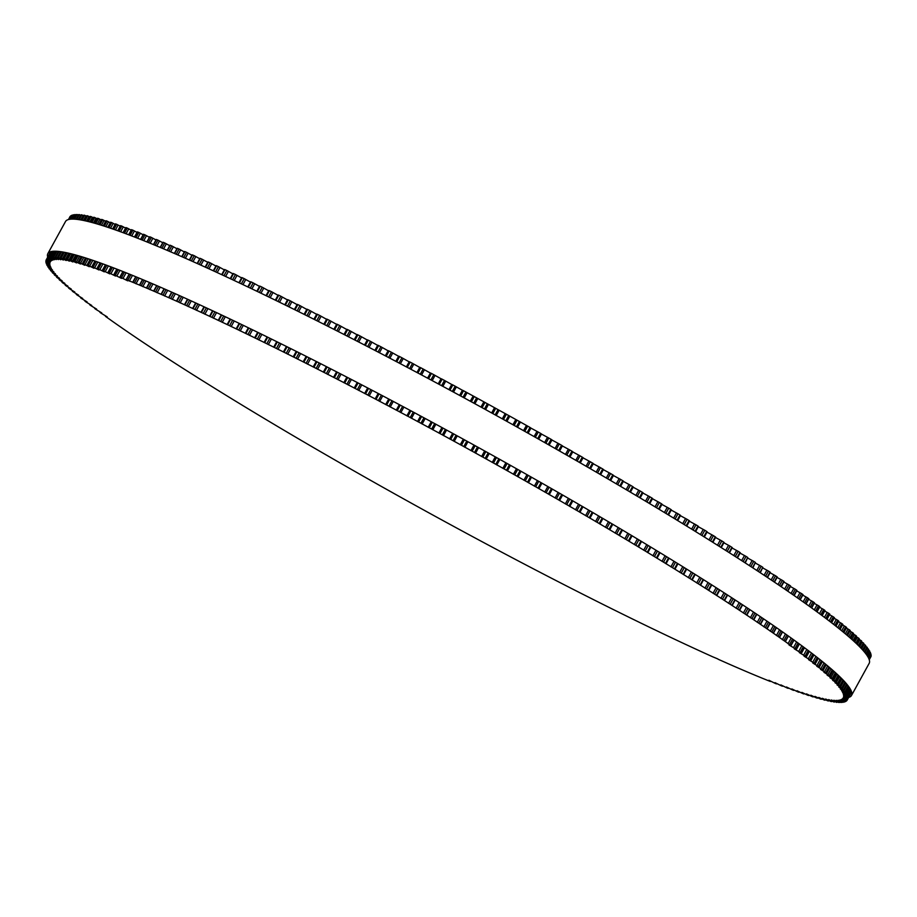 <?xml version="1.0" encoding="UTF-8"?>
<svg xmlns="http://www.w3.org/2000/svg" width="917" height="917" viewBox="0 0 917 917"><rect width="100%" height="100%" fill="white"/><g stroke="black" fill="none" stroke-linecap="round" stroke-linejoin="round"><path stroke-width="1.38" d="M717.277 658.704L712.658 656.79A456.998 37.448 28.8 0 1 710.893 655.987L704.543 653.11A456.998 37.448 28.8 0 1 702.731 652.285L696.244 649.305A456.998 37.448 28.8 0 1 694.398 648.457L687.773 645.385A456.998 37.448 28.8 0 1 685.882 644.513L679.119 641.35A456.998 37.448 28.8 0 1 677.193 640.444L670.304 637.189A456.998 37.448 28.8 0 1 668.344 636.26L661.329 632.925A456.998 37.448 28.8 0 1 659.334 631.973L652.205 628.546A456.998 37.448 28.8 0 1 650.164 627.572L642.932 624.064A456.998 37.448 28.8 0 1 640.857 623.067L633.509 619.479A456.998 37.448 28.8 0 1 631.412 618.459L623.961 614.791A456.998 37.448 28.8 0 1 621.841 613.748L614.287 610.011A456.998 37.448 28.8 0 1 612.132 608.945L604.486 605.14A456.998 37.448 28.8 0 1 602.309 604.051L594.583 600.177A456.998 37.448 28.8 0 1 592.382 599.065L584.565 595.122A456.998 37.448 28.8 0 1 582.341 593.998L574.455 589.986A456.998 37.448 28.8 0 1 572.208 588.852L564.253 584.782A456.998 37.448 28.8 0 1 561.983 583.613L553.96 579.487A456.998 37.448 28.8 0 1 551.679 578.318L543.598 574.134A456.998 37.448 28.8 0 1 541.305 572.942L533.167 568.712A456.998 37.448 28.8 0 1 530.851 567.508L522.667 563.221A456.998 37.448 28.8 0 1 520.34 562.006L512.11 557.674A456.998 37.448 28.8 0 1 509.783 556.436L501.519 552.068A456.998 37.448 28.8 0 1 499.18 550.819L490.882 546.417A456.998 37.448 28.8 0 1 488.532 545.157L480.21 540.709A456.998 37.448 28.8 0 1 477.86 539.448L469.527 534.966A456.998 37.448 28.8 0 1 467.166 533.694L458.821 529.178A456.998 37.448 28.8 0 1 456.448 527.894L448.104 523.355A456.998 37.448 28.8 0 1 445.731 522.071L437.386 517.509A456.998 37.448 28.8 0 1 435.013 516.214L426.669 511.629A456.998 37.448 28.8 0 1 424.307 510.322L415.974 505.726A456.998 37.448 28.8 0 1 413.613 504.419L405.303 499.799A456.998 37.448 28.8 0 1 402.953 498.493L394.654 493.873A456.998 37.448 28.8 0 1 392.316 492.555L384.051 487.924A456.998 37.448 28.8 0 1 381.713 486.618L373.483 481.975A456.998 37.448 28.8 0 1 371.167 480.668L362.972 476.026A456.998 37.448 28.8 0 1 360.668 474.708L352.529 470.077A456.998 37.448 28.8 0 1 350.225 468.77L342.144 464.14A456.998 37.448 28.8 0 1 339.863 462.821L331.828 458.202A456.998 37.448 28.8 0 1 329.57 456.895L321.603 452.287A456.998 37.448 28.8 0 1 319.357 450.992L311.471 446.396A456.998 37.448 28.8 0 1 309.247 445.1L301.429 440.527A456.998 37.448 28.8 0 1 299.229 439.232L291.491 434.681A456.998 37.448 28.8 0 1 289.313 433.397L281.668 428.869A456.998 37.448 28.8 0 1 279.513 427.597L271.959 423.092A456.998 37.448 28.8 0 1 269.839 421.831L262.377 417.361A456.998 37.448 28.8 0 1 260.279 416.1L252.932 411.676A456.998 37.448 28.8 0 1 250.857 410.426L243.613 406.036A456.998 37.448 28.8 0 1 241.584 404.798L234.443 400.454A456.998 37.448 28.8 0 1 232.448 399.227L225.433 394.918A456.998 37.448 28.8 0 1 223.461 393.702L216.572 389.45A456.998 37.448 28.8 0 1 214.647 388.246L207.884 384.04A456.998 37.448 28.8 0 1 205.993 382.859L199.356 378.71A456.998 37.448 28.8 0 1 197.51 377.54L191.011 373.448A456.998 37.448 28.8 0 1 189.2 372.291L182.85 368.256A456.998 37.448 28.8 0 1 181.073 367.121L174.883 363.143A456.998 37.448 28.8 0 1 173.153 362.032L167.1 358.123A456.998 37.448 28.8 0 1 165.415 357.022L159.524 353.183A456.998 37.448 28.8 0 1 157.873 352.105L152.142 348.345A456.998 37.448 28.8 0 1 150.548 347.279L144.989 343.588A456.998 37.448 28.8 0 1 143.43 342.557L138.031 338.935A456.998 37.448 28.8 0 1 136.53 337.915L131.314 334.373A456.998 37.448 28.8 0 1 129.859 333.387L124.804 329.925A456.998 37.448 28.8 0 1 123.405 328.962L118.534 325.581A456.998 37.448 28.8 0 1 117.181 324.641L112.493 321.351A456.998 37.448 28.8 0 1 111.198 320.434L106.704 317.236A456.998 37.448 28.8 0 1 105.455 316.342L107.174 316.858L101.145 313.224A456.998 37.448 28.8 0 1 99.953 312.365L101.776 312.926L95.838 309.338A456.998 37.448 28.8 0 1 94.703 308.502L96.64 309.132L90.783 305.579A456.998 37.448 28.8 0 1 89.694 304.765L91.746 305.453L85.98 301.945A456.998 37.448 28.8 0 1 84.949 301.154L87.115 301.899L81.43 298.438A456.998 37.448 28.8 0 1 80.467 297.681L82.736 298.483L77.154 295.056A456.998 37.448 28.8 0 1 76.237 294.323L78.621 295.182L73.131 291.801A456.998 37.448 28.8 0 1 72.283 291.102L74.781 292.03L69.383 288.695A456.998 37.448 28.8 0 1 68.592 288.018L71.194 289.004L65.898 285.714A456.998 37.448 28.8 0 1 65.164 285.072L67.892 286.115L62.688 282.872A456.998 37.448 28.8 0 1 62.012 282.264L64.855 283.376L59.743 280.178A456.998 37.448 28.8 0 1 59.135 279.605L62.092 280.774L57.083 277.622A456.998 37.448 28.8 0 1 56.545 277.083L59.605 278.31L54.711 275.215A456.998 37.448 28.8 0 1 54.218 274.699L57.404 275.994L52.613 272.945A456.998 37.448 28.8 0 1 52.177 272.464L55.478 273.828L50.79 270.836A456.998 37.448 28.8 0 1 50.424 270.389L53.839 271.81L49.254 268.864A456.998 37.448 28.8 0 1 48.956 268.452L52.475 269.93L48.005 267.053A456.998 37.448 28.8 0 1 47.764 266.675L51.398 268.211L47.031 265.391A456.998 37.448 28.8 0 1 46.859 265.036L50.618 266.652L46.354 263.878A456.998 37.448 28.8 0 1 46.24 263.569L50.103 265.242L45.953 262.526A456.998 37.448 28.8 0 1 45.907 262.239L49.885 263.981L45.85 261.322A456.998 37.448 28.8 0 1 45.861 261.081L49.954 262.881L46.033 260.279A456.998 37.448 28.8 0 1 46.102 260.073L50.309 261.93L46.492 259.385A456.998 37.448 28.8 0 1 46.629 259.213L50.939 261.139L47.248 258.663A456.998 37.448 28.8 0 1 47.443 258.525L51.868 260.508L48.28 258.09A456.998 37.448 28.8 0 1 48.544 257.986L53.071 260.038L49.598 257.677A456.998 37.448 28.8 0 1 49.931 257.608L54.562 259.717L51.203 257.425A456.998 37.448 28.8 0 1 51.593 257.39L56.338 259.568L53.094 257.333A456.998 37.448 28.8 0 1 53.553 257.333L58.39 259.568L55.261 257.39A456.998 37.448 28.8 0 1 55.777 257.425L60.728 259.729L57.714 257.62A456.998 37.448 28.8 0 1 58.287 257.688L63.342 260.05L60.442 257.998A456.998 37.448 28.8 0 1 61.072 258.101L66.23 260.531L63.445 258.537A456.998 37.448 28.8 0 1 64.144 258.674L69.394 261.162L66.723 259.236A456.998 37.448 28.8 0 1 67.48 259.408L72.821 261.953L70.265 260.096A456.998 37.448 28.8 0 1 71.09 260.302L76.535 262.904L74.082 261.104A456.998 37.448 28.8 0 1 74.965 261.356L80.501 264.016L78.174 262.285A456.998 37.448 28.8 0 1 79.103 262.56L84.731 265.277L82.519 263.603A456.998 37.448 28.8 0 1 83.516 263.924L89.236 266.698L87.126 265.082A456.998 37.448 28.8 0 1 88.181 265.437L93.981 268.268L91.987 266.721A456.998 37.448 28.8 0 1 93.098 267.099L98.99 269.988L97.11 268.509A456.998 37.448 28.8 0 1 98.268 268.922L104.251 271.868L102.475 270.446A456.998 37.448 28.8 0 1 103.69 270.893L109.753 273.885L108.091 272.532A456.998 37.448 28.8 0 1 109.364 273.014L115.508 276.063L113.949 274.768A456.998 37.448 28.8 0 1 115.278 275.283L121.491 278.378L120.047 277.152A456.998 37.448 28.8 0 1 121.422 277.691L127.715 280.843L126.374 279.674A456.998 37.448 28.8 0 1 127.795 280.258L132.931 282.344A456.998 37.448 28.8 0 1 134.409 282.952L139.716 285.164A456.998 37.448 28.8 0 1 141.241 285.795L146.709 288.11A456.998 37.448 28.8 0 1 148.29 288.786L153.93 291.205A456.998 37.448 28.8 0 1 155.546 291.904L161.346 294.426A456.998 37.448 28.8 0 1 163.02 295.148L168.98 297.773A456.998 37.448 28.8 0 1 170.688 298.541L176.809 301.269A456.998 37.448 28.8 0 1 178.563 302.048L184.833 304.88A456.998 37.448 28.8 0 1 186.621 305.693L193.04 308.616A456.998 37.448 28.8 0 1 194.874 309.453L201.419 312.479A456.998 37.448 28.8 0 1 203.299 313.35L209.993 316.457A456.998 37.448 28.8 0 1 211.896 317.351L218.716 320.56A456.998 37.448 28.8 0 1 220.665 321.477L227.622 324.767A456.998 37.448 28.8 0 1 229.605 325.707L236.666 329.088A456.998 37.448 28.8 0 1 238.684 330.063L245.871 333.524A456.998 37.448 28.8 0 1 247.922 334.51L255.224 338.052A456.998 37.448 28.8 0 1 257.299 339.072L264.704 342.694A456.998 37.448 28.8 0 1 266.813 343.726L274.321 347.428A456.998 37.448 28.8 0 1 276.453 348.483L284.052 352.254A456.998 37.448 28.8 0 1 286.219 353.332L293.91 357.172A456.998 37.448 28.8 0 1 296.099 358.272L303.871 362.181A456.998 37.448 28.8 0 1 306.083 363.304L313.935 367.27A456.998 37.448 28.8 0 1 316.17 368.405L324.091 372.451A456.998 37.448 28.8 0 1 326.349 373.597L334.338 377.701A456.998 37.448 28.8 0 1 336.608 378.87L344.666 383.019A456.998 37.448 28.8 0 1 346.958 384.2L355.062 388.418A456.998 37.448 28.8 0 1 357.366 389.61L365.539 393.874A456.998 37.448 28.8 0 1 367.855 395.078L376.062 399.388A456.998 37.448 28.8 0 1 378.389 400.614L386.63 404.97A456.998 37.448 28.8 0 1 388.968 406.208L397.244 410.598A456.998 37.448 28.8 0 1 399.594 411.848L407.905 416.272A456.998 37.448 28.8 0 1 410.254 417.533L418.588 422.003A456.998 37.448 28.8 0 1 420.937 423.264L429.282 427.769A456.998 37.448 28.8 0 1 431.643 429.041L440 433.569A456.998 37.448 28.8 0 1 442.361 434.853L450.717 439.403A456.998 37.448 28.8 0 1 453.078 440.699L461.434 445.272A456.998 37.448 28.8 0 1 463.796 446.568L472.129 451.164A456.998 37.448 28.8 0 1 474.49 452.471L482.823 457.079A456.998 37.448 28.8 0 1 485.173 458.385L493.484 463.005A456.998 37.448 28.8 0 1 495.833 464.311L504.109 468.942A456.998 37.448 28.8 0 1 506.448 470.249L514.689 474.891A456.998 37.448 28.8 0 1 517.028 476.198L525.235 480.84A456.998 37.448 28.8 0 1 527.55 482.159L535.711 486.789A456.998 37.448 28.8 0 1 538.015 488.108L546.131 492.738A456.998 37.448 28.8 0 1 548.423 494.045L556.481 498.676A456.998 37.448 28.8 0 1 558.751 499.983L566.752 504.591A456.998 37.448 28.8 0 1 568.998 505.897L576.931 510.505A456.998 37.448 28.8 0 1 579.166 511.801L587.018 516.386A456.998 37.448 28.8 0 1 589.23 517.681L597.013 522.243A456.998 37.448 28.8 0 1 599.202 523.527L606.894 528.066A456.998 37.448 28.8 0 1 609.048 529.35L616.66 533.866A456.998 37.448 28.8 0 1 618.792 535.138L626.3 539.62A456.998 37.448 28.8 0 1 628.409 540.881L635.825 545.328A456.998 37.448 28.8 0 1 637.9 546.578L645.201 550.991A456.998 37.448 28.8 0 1 647.253 552.24L654.44 556.608A456.998 37.448 28.8 0 1 656.457 557.834L663.53 562.167A456.998 37.448 28.8 0 1 665.524 563.382L672.47 567.669A456.998 37.448 28.8 0 1 674.419 568.872L681.251 573.102A456.998 37.448 28.8 0 1 683.165 574.294L689.859 578.478A456.998 37.448 28.8 0 1 691.727 579.647L698.284 583.774A456.998 37.448 28.8 0 1 700.129 584.931L706.548 589.001A456.998 37.448 28.8 0 1 708.337 590.147L714.607 594.147A456.998 37.448 28.8 0 1 716.36 595.271L722.493 599.214A456.998 37.448 28.8 0 1 724.201 600.326L730.173 604.2A456.998 37.448 28.8 0 1 731.835 605.289L737.646 609.094A456.998 37.448 28.8 0 1 739.262 610.16L744.913 613.886A456.998 37.448 28.8 0 1 746.495 614.94L751.974 618.597A456.998 37.448 28.8 0 1 753.499 619.617L758.806 623.205A456.998 37.448 28.8 0 1 760.285 624.202L765.42 627.698A456.998 37.448 28.8 0 1 766.853 628.684L771.816 632.1A456.998 37.448 28.8 0 1 773.191 633.051L777.971 636.387A456.998 37.448 28.8 0 1 779.29 637.315L783.886 640.57A456.998 37.448 28.8 0 1 785.158 641.476L789.56 644.628A456.998 37.448 28.8 0 1 790.786 645.511L789.01 644.96L794.993 648.571A456.998 37.448 28.8 0 1 796.162 649.419L794.282 648.823L800.174 652.4A456.998 37.448 28.8 0 1 801.286 653.225L799.292 652.56L805.103 656.091A456.998 37.448 28.8 0 1 806.158 656.893L804.06 656.182L809.78 659.667A456.998 37.448 28.8 0 1 810.777 660.435L808.565 659.667L814.193 663.117A456.998 37.448 28.8 0 1 815.133 663.862L812.806 663.025L818.354 666.43A456.998 37.448 28.8 0 1 819.225 667.14L816.783 666.246L822.24 669.616A456.998 37.448 28.8 0 1 823.053 670.293L820.497 669.341L825.85 672.654A456.998 37.448 28.8 0 1 826.618 673.307L823.947 672.299L829.197 675.565A456.998 37.448 28.8 0 1 829.896 676.184L827.123 675.118L832.269 678.328A456.998 37.448 28.8 0 1 832.911 678.924L830.023 677.789L835.066 680.964A456.998 37.448 28.8 0 1 835.651 681.514L832.636 680.322L837.588 683.44A456.998 37.448 28.8 0 1 838.115 683.967L834.986 682.707L839.834 685.778A456.998 37.448 28.8 0 1 840.293 686.271L837.049 684.953L841.795 687.968A456.998 37.448 28.8 0 1 842.184 688.438L838.826 687.051L843.468 690.008A456.998 37.448 28.8 0 1 843.8 690.444L840.327 688.988L844.866 691.899A456.998 37.448 28.8 0 1 845.13 692.301L841.554 690.788L845.978 693.642A456.998 37.448 28.8 0 1 846.185 694.009L842.482 692.427L846.792 695.235A456.998 37.448 28.8 0 1 846.941 695.556L843.136 693.917L847.331 696.668A456.998 37.448 28.8 0 1 847.411 696.954L843.491 695.258L847.583 697.94A456.998 37.448 28.8 0 1 847.606 698.204L843.571 696.427L847.549 699.063A456.998 37.448 28.8 0 1 847.503 699.293L843.365 697.459L847.228 700.026A456.998 37.448 28.8 0 1 847.205 700.084A456.998 37.448 28.8 0 1 847.125 700.221L842.861 698.33L846.62 700.84A456.998 37.448 28.8 0 1 846.448 700.989L842.081 699.029L845.726 701.482A456.998 37.448 28.8 0 1 845.497 701.608L841.015 699.591L844.546 701.975A456.998 37.448 28.8 0 1 844.248 702.067L839.674 699.98L843.09 702.307A456.998 37.448 28.8 0 1 842.723 702.365L838.035 700.221L841.336 702.491A456.998 37.448 28.8 0 1 840.912 702.502L836.121 700.29L839.307 702.502A456.998 37.448 28.8 0 1 838.826 702.479L833.931 700.21L837.003 702.353A456.998 37.448 28.8 0 1 836.453 702.307L831.455 699.969L834.413 702.055A456.998 37.448 28.8 0 1 833.805 701.963L828.704 699.568L831.547 701.597A456.998 37.448 28.8 0 1 830.882 701.471L825.678 699.018L828.406 700.978A456.998 37.448 28.8 0 1 827.684 700.817L822.377 698.296L824.991 700.198A456.998 37.448 28.8 0 1 824.211 700.003L818.812 697.424L821.311 699.258A456.998 37.448 28.8 0 1 820.463 699.029L814.972 696.404L817.356 698.169A456.998 37.448 28.8 0 1 816.451 697.906L810.869 695.212L813.138 696.92A456.998 37.448 28.8 0 1 812.175 696.622L806.501 693.871L808.668 695.51A456.998 37.448 28.8 0 1 807.648 695.189L801.882 692.381L803.934 693.963A456.998 37.448 28.8 0 1 802.845 693.596L796.999 690.73L798.936 692.243A456.998 37.448 28.8 0 1 797.801 691.854L791.864 688.931L793.686 690.386A456.998 37.448 28.8 0 1 792.506 689.951L786.477 686.982L788.196 688.369A456.998 37.448 28.8 0 1 786.958 687.91L780.848 684.884L782.465 686.214A456.998 37.448 28.8 0 1 781.169 685.71L774.98 682.638L776.493 683.899A456.998 37.448 28.8 0 1 775.14 683.371L768.882 680.254L770.28 681.446A456.998 37.448 28.8 0 1 768.87 680.884L763.827 678.844A456.998 37.448 28.8 0 1 762.382 678.259L757.167 676.104A456.998 37.448 28.8 0 1 755.665 675.485L750.266 673.227A456.998 37.448 28.8 0 1 748.719 672.574L743.16 670.201A456.998 37.448 28.8 0 1 741.566 669.513L735.847 667.049A456.998 37.448 28.8 0 1 734.196 666.338L728.316 663.759A456.998 37.448 28.8 0 1 726.631 663.014L720.59 660.332A456.998 37.448 28.8 0 1 718.859 659.564L717.277 658.704M70.449 216.458L70.185 216.389A456.998 37.448 28.8 0 0 70.036 216.561L69.669 217.226M70.792 215.827L68.798 219.45L70.792 215.827A456.998 37.448 28.8 0 1 70.999 215.69L71.492 215.873M69.612 219.301L71.824 215.254A456.998 37.448 28.8 0 1 72.099 215.151L72.81 215.449M73.142 214.853L70.769 219.163L73.142 214.842A456.998 37.448 28.8 0 1 73.475 214.773L74.415 215.186M74.736 214.612L74.758 214.589A456.998 37.448 28.8 0 1 75.148 214.555L76.306 215.082M76.627 214.498L74.082 219.129L76.638 214.498A456.998 37.448 28.8 0 1 77.097 214.498L78.461 215.151M76.203 219.301L78.805 214.555A456.998 37.448 28.8 0 1 79.32 214.601L80.902 215.369M78.587 219.587L81.258 214.784A456.998 37.448 28.8 0 1 81.831 214.853L83.63 215.747M83.963 215.208L83.986 215.163A456.998 37.448 28.8 0 1 84.628 215.277L86.622 216.286M86.966 215.759L86.989 215.713A456.998 37.448 28.8 0 1 87.688 215.85L89.889 216.985M90.233 216.458L90.267 216.412A456.998 37.448 28.8 0 1 91.024 216.584L93.431 217.833M93.786 217.318L93.809 217.26A456.998 37.448 28.8 0 1 94.634 217.478L97.248 218.842M97.603 218.338L97.638 218.28A456.998 37.448 28.8 0 1 98.509 218.521L101.317 220M101.684 219.518L101.718 219.45A456.998 37.448 28.8 0 1 102.658 219.725L105.661 221.318M106.028 220.848L106.063 220.779A456.998 37.448 28.8 0 1 107.06 221.089L110.258 222.797M110.636 222.327L110.67 222.258A456.998 37.448 28.8 0 1 111.725 222.602L115.106 224.413M115.496 223.966L115.542 223.886A456.998 37.448 28.8 0 1 116.642 224.275L120.219 226.19M120.608 225.754L120.654 225.674A456.998 37.448 28.8 0 1 121.823 226.086L125.572 228.115M125.973 227.703L126.03 227.611A456.998 37.448 28.8 0 1 127.245 228.058L131.177 230.19M131.589 229.789L131.635 229.697A456.998 37.448 28.8 0 1 132.908 230.178L137.023 232.414M137.447 232.035L137.493 231.932A456.998 37.448 28.8 0 1 138.822 232.448L143.098 234.775M143.533 234.42L143.591 234.316A456.998 37.448 28.8 0 1 144.966 234.867L149.414 237.297M149.861 236.953L149.918 236.85A456.998 37.448 28.8 0 1 151.351 237.423L155.959 239.945M156.417 239.624L156.475 239.52A456.998 37.448 28.8 0 1 157.953 240.128L162.733 242.741M163.192 242.443L163.26 242.329A456.998 37.448 28.8 0 1 164.785 242.971L169.714 245.676M170.195 245.401L170.264 245.286A456.998 37.448 28.8 0 1 171.834 245.951L176.912 248.736M177.405 248.484L177.474 248.369A456.998 37.448 28.8 0 1 179.09 249.069L184.328 251.946M184.833 251.716L184.902 251.59A456.998 37.448 28.8 0 1 186.564 252.324L191.94 255.281M192.455 255.075L192.524 254.949A456.998 37.448 28.8 0 1 194.232 255.705L199.746 258.743M200.261 258.548L200.353 258.434A456.998 37.448 28.8 0 1 202.107 259.224L207.758 262.331M208.239 262.136L208.377 262.044A456.998 37.448 28.8 0 1 210.165 262.858L215.942 266.056M216.401 265.85L216.584 265.781A456.998 37.448 28.8 0 1 218.418 266.629L224.321 269.885M224.745 269.69L224.974 269.644A456.998 37.448 28.8 0 1 226.843 270.515L232.861 273.851M233.273 273.644L233.537 273.621A456.998 37.448 28.8 0 1 235.451 274.515L241.584 277.92M241.962 277.725L242.271 277.725A456.998 37.448 28.8 0 1 244.22 278.642L250.456 282.104M250.822 281.909L251.166 281.932A456.998 37.448 28.8 0 1 253.149 282.883L259.5 286.402M259.832 286.207L260.222 286.253A456.998 37.448 28.8 0 1 262.239 287.227L268.681 290.804M268.99 290.62L269.415 290.689A456.998 37.448 28.8 0 1 271.466 291.675L278.011 295.308M278.298 295.125L278.768 295.228A456.998 37.448 28.8 0 1 280.843 296.237L287.468 299.916M287.743 299.744L288.247 299.859A456.998 37.448 28.8 0 1 290.357 300.891L297.062 304.627M297.314 304.455L297.865 304.593A456.998 37.448 28.8 0 1 299.997 305.648L306.782 309.43M307.012 309.258L307.596 309.419A456.998 37.448 28.8 0 1 309.763 310.496L316.617 314.325M316.823 314.153L317.454 314.348A456.998 37.448 28.8 0 1 319.643 315.437L326.555 319.299M323.93 324.274L326.693 319.059L327.415 319.357A456.998 37.448 28.8 0 1 329.627 320.469L336.608 324.366M333.96 329.352L336.722 324.137L337.479 324.446A456.998 37.448 28.8 0 1 339.714 325.581L346.741 329.501M344.081 334.499L346.855 329.295L347.635 329.616A456.998 37.448 28.8 0 1 349.893 330.773L356.977 334.728M354.283 339.726L357.08 334.533L357.882 334.865A456.998 37.448 28.8 0 1 360.163 336.035L367.281 340.012M364.576 345.033L367.373 339.84L368.21 340.184A456.998 37.448 28.8 0 1 370.502 341.376L377.655 345.377M374.938 350.409L377.747 345.216L378.618 345.583A456.998 37.448 28.8 0 1 380.922 346.775L388.109 350.798M385.369 355.842L388.178 350.661L389.083 351.039A456.998 37.448 28.8 0 1 391.399 352.254L398.608 356.289M398.677 356.163L395.835 361.332L398.677 356.163L399.606 356.553A456.998 37.448 28.8 0 1 401.933 357.779L409.165 361.837M409.223 361.722L406.38 366.892L409.223 361.722L410.174 362.135A456.998 37.448 28.8 0 1 412.512 363.373L419.757 367.43M416.983 372.508L419.803 367.339L420.8 367.763A456.998 37.448 28.8 0 1 423.138 369.012L430.394 373.07M430.428 373.001L427.597 378.159L430.428 373.001L431.448 373.448A456.998 37.448 28.8 0 1 433.798 374.698L441.054 378.767M441.077 378.71L438.246 383.868L441.077 378.71L442.132 379.168A456.998 37.448 28.8 0 1 444.493 380.44L451.726 384.498M451.749 384.464L448.917 389.622L451.749 384.464L452.826 384.934A456.998 37.448 28.8 0 1 455.187 386.217L462.42 390.275M462.432 390.252L459.6 395.41L462.432 390.252L463.543 390.734A456.998 37.448 28.8 0 1 465.905 392.029L474.261 396.58A456.998 37.448 28.8 0 1 476.622 397.863L484.978 402.437A456.998 37.448 28.8 0 1 487.34 403.744L495.684 408.329A456.998 37.448 28.8 0 1 498.034 409.635L506.367 414.243A456.998 37.448 28.8 0 1 508.717 415.55L517.028 420.169A456.998 37.448 28.8 0 1 519.377 421.476L527.653 426.107A456.998 37.448 28.8 0 1 529.992 427.425L530.954 428.067L528.112 433.225L530.954 428.067M530.932 428.113L538.245 432.056A456.998 37.448 28.8 0 1 540.572 433.374L541.5 434.005L538.657 439.163L541.5 434.005M541.466 434.062L548.779 438.005A456.998 37.448 28.8 0 1 551.094 439.323L552 439.931L549.145 445.089L552 439.931M551.954 440.022L559.255 443.966A456.998 37.448 28.8 0 1 561.559 445.272L562.43 445.868L559.576 451.026L562.43 445.868M562.385 445.971L569.675 449.903A456.998 37.448 28.8 0 1 571.967 451.21L572.804 451.794L569.95 456.953L572.804 451.794M572.747 451.909L580.025 455.841A456.998 37.448 28.8 0 1 582.295 457.147L583.109 457.709L580.243 462.867M583.04 457.847L590.296 461.767A456.998 37.448 28.8 0 1 592.542 463.074L593.333 463.612L590.456 468.77M593.253 463.761L600.475 467.67A456.998 37.448 28.8 0 1 602.71 468.965L603.466 469.504L600.589 474.651M603.375 469.664L610.562 473.55A456.998 37.448 28.8 0 1 612.774 474.846L613.507 475.361L610.619 480.508M613.404 475.545L620.557 479.408A456.998 37.448 28.8 0 1 622.746 480.703L623.445 481.196L620.545 486.331M623.331 481.391L630.438 485.242A456.998 37.448 28.8 0 1 632.604 486.514L633.269 486.996L630.369 492.131M633.154 487.214L640.204 491.031A456.998 37.448 28.8 0 1 642.347 492.303L642.989 492.773L640.066 497.897M642.863 493.002L649.844 496.785A456.998 37.448 28.8 0 1 651.964 498.046L652.572 498.493L649.649 503.616M652.446 498.745L659.369 502.493A456.998 37.448 28.8 0 1 661.444 503.754L661.914 504.167M661.891 504.442L668.745 508.156A456.998 37.448 28.8 0 1 670.797 509.405L671.233 509.795M671.21 510.093L677.984 513.772A456.998 37.448 28.8 0 1 680.013 515.01L680.391 515.377M680.391 515.698L687.085 519.331A456.998 37.448 28.8 0 1 689.068 520.547L689.412 520.902M689.412 521.246L696.014 524.833A456.998 37.448 28.8 0 1 697.963 526.037L698.273 526.369M698.284 526.725L704.795 530.267A456.998 37.448 28.8 0 1 706.709 531.459L706.973 531.768M706.984 532.147L713.403 535.643A456.998 37.448 28.8 0 1 715.271 536.823L715.501 537.11M715.524 537.5L721.839 540.938A456.998 37.448 28.8 0 1 723.673 542.107L723.857 542.371M723.891 542.784L730.092 546.165A456.998 37.448 28.8 0 1 731.881 547.311L732.03 547.552M732.075 547.999L738.162 551.323A456.998 37.448 28.8 0 1 739.916 552.447L740.008 552.664M740.065 553.123L746.037 556.39A456.998 37.448 28.8 0 1 747.745 557.49L745.257 562.935M747.871 558.166L753.717 561.364A456.998 37.448 28.8 0 1 755.379 562.453L752.868 567.887M755.482 563.13L761.19 566.259A456.998 37.448 28.8 0 1 762.818 567.325L760.285 572.735M762.887 568.001L768.457 571.062A456.998 37.448 28.8 0 1 770.039 572.105L769.971 572.231M770.085 572.781L775.518 575.761A456.998 37.448 28.8 0 1 777.043 576.793L776.974 576.908M777.066 577.458L782.361 580.369A456.998 37.448 28.8 0 1 783.84 581.367L783.771 581.493M783.829 582.043L788.975 584.874A456.998 37.448 28.8 0 1 790.397 585.848L790.339 585.963M790.374 586.525L795.36 589.264A456.998 37.448 28.8 0 1 796.735 590.227L796.678 590.342M796.678 590.892L801.515 593.563A456.998 37.448 28.8 0 1 802.845 594.491L802.776 594.594M802.765 595.156L807.43 597.735A456.998 37.448 28.8 0 1 808.702 598.641L808.645 598.744M808.611 599.305L813.104 601.793A456.998 37.448 28.8 0 1 814.33 602.675L814.273 602.778M814.204 603.34L818.537 605.736A456.998 37.448 28.8 0 1 819.706 606.596L819.649 606.687M819.569 607.249L823.73 609.564A456.998 37.448 28.8 0 1 824.83 610.39L824.784 610.481M824.681 611.043L828.659 613.267A456.998 37.448 28.8 0 1 829.713 614.058L829.656 614.149M829.53 614.711L833.324 616.843A456.998 37.448 28.8 0 1 834.321 617.611L834.275 617.691M834.138 618.253L837.748 620.282A456.998 37.448 28.8 0 1 838.677 621.027L838.642 621.107M838.47 621.669L841.898 623.594A456.998 37.448 28.8 0 1 842.78 624.317L842.734 624.385M842.551 624.958L845.783 626.781A456.998 37.448 28.8 0 1 846.597 627.469L846.563 627.537M846.368 628.099L849.394 629.83A456.998 37.448 28.8 0 1 850.162 630.483L850.128 630.541M849.91 631.114L852.741 632.73A456.998 37.448 28.8 0 1 853.452 633.36L853.418 633.418M853.188 633.991L855.825 635.504A456.998 37.448 28.8 0 1 856.455 636.089L856.432 636.146M856.191 636.719L858.621 638.129A456.998 37.448 28.8 0 1 859.195 638.691L859.172 638.736M858.92 639.309L861.143 640.616A456.998 37.448 28.8 0 1 861.659 641.143L861.625 641.189M861.361 641.762L863.378 642.943A456.998 37.448 28.8 0 1 863.837 643.447L863.814 643.493M863.539 644.066L865.339 645.144A456.998 37.448 28.8 0 1 865.728 645.602L863.08 650.44L865.751 645.637M865.43 646.21L867.012 647.184A456.998 37.448 28.8 0 1 867.344 647.608L867.333 647.643M867.035 648.216L868.41 649.076A456.998 37.448 28.8 0 1 868.674 649.465L868.663 649.5M868.365 650.073L869.522 650.806A456.998 37.448 28.8 0 1 869.729 651.173L867.218 655.735M869.408 651.781L870.348 652.4A456.998 37.448 28.8 0 1 870.485 652.732L868.067 657.122L870.485 652.744M870.164 653.328L870.886 653.832A456.998 37.448 28.8 0 1 870.967 654.13L870.955 654.142M870.634 654.738L871.139 655.105A456.998 37.448 28.8 0 1 871.15 655.368L869.052 659.185L871.15 655.38M870.806 655.987L871.093 656.228A456.998 37.448 28.8 0 1 871.047 656.457L869.247 659.736L871.047 656.457M47.718 257.138A458.557 37.574 28.8 0 1 47.833 253.654A458.557 37.574 28.8 0 1 310.966 358.776A458.557 37.574 28.8 0 1 744.237 605.919A458.557 37.574 28.8 0 1 851.503 695.476A458.557 37.574 28.8 0 1 848.649 697.436M851.503 695.476L869.167 663.358A458.557 37.574 -151.2 0 0 761.889 573.801A458.557 37.574 -151.2 0 0 328.63 326.647A458.557 37.574 -151.2 0 0 65.497 221.536L47.833 253.654M54.55 274.103L54.241 274.653L54.516 274.08M50.756 269.781L50.446 270.355L50.733 269.77M47.191 264.44L46.87 265.024L47.18 264.44M46.217 260.451L45.873 261.07L46.205 260.439M50.71 251.682L46.102 260.061L50.733 251.682M70.185 216.389L68.443 219.541M50.779 251.671L46.629 259.213M51.134 251.579L47.248 258.663L51.134 251.579M70.999 215.69L68.947 219.427M51.283 251.545L47.443 258.525M51.948 251.418L48.28 258.09L51.948 251.418M72.099 215.151L69.83 219.266M52.177 251.384L48.544 257.986M53.117 251.281L49.598 257.677L53.106 251.281M73.475 214.773L71.079 219.14M53.415 251.258L49.931 257.608M74.758 214.589L72.283 219.094L74.736 214.601M54.619 251.212L51.203 257.425L54.607 251.212M75.148 214.555L72.649 219.094M54.997 251.212L51.593 257.39M56.43 251.258L53.094 257.333L56.418 251.258M77.097 214.498L74.529 219.152M56.877 251.281L53.553 257.333M78.392 215.105L76.1 219.289M58.436 251.407L54.848 257.941M58.55 251.418L55.261 257.39L58.528 251.418M79.32 214.601L76.719 219.346M59.055 251.476L55.777 257.425M80.65 215.22L78.266 219.541M60.614 251.671L57.095 258.055M81.258 214.784L78.61 219.599M60.958 251.716L57.714 257.62M81.831 214.853L79.183 219.679M61.519 251.797L58.287 257.688M83.183 215.495L80.742 219.931M63.078 252.06L59.628 258.33M81.269 220.034L83.94 215.174L81.304 220.034M63.651 252.164L60.442 257.998M84.628 215.277L81.945 220.149M64.282 252.278L61.072 258.101M85.992 215.931L83.504 220.458M65.841 252.588L62.448 258.766M86.989 215.713L84.284 220.619M63.399 258.537L66.586 252.737L63.445 258.537M87.688 215.85L84.983 220.779M67.319 252.897L64.144 258.674M89.075 216.527L86.542 221.123M68.878 253.252L65.531 259.351M90.267 216.412L87.539 221.364L90.21 216.412M69.887 253.482L66.723 259.236M91.024 216.584L88.296 221.547M70.632 253.665L67.48 259.408M92.434 217.272L89.866 221.937M72.202 254.066L68.878 260.107M93.809 217.26L91.07 222.258M73.417 254.376L70.265 260.096M94.634 217.478L91.883 222.464M74.231 254.594L71.09 260.302M96.056 218.177L93.465 222.9M75.802 255.018L72.512 261.013M97.638 218.28L94.875 223.29M77.211 255.419L74.082 261.104M98.509 218.521L95.746 223.542M78.094 255.671L74.965 261.356M99.953 219.243L97.328 224M79.676 256.13L76.409 262.067M101.718 219.45L98.944 224.493M81.281 256.611L78.174 262.285M102.658 219.725L99.884 224.768M82.221 256.898L79.103 262.56M104.114 220.458L101.466 225.261M83.814 257.39L80.558 263.294M106.063 220.779L103.277 225.834M85.625 257.952L82.519 263.603M107.06 221.089L104.274 226.155M86.611 258.273L83.516 263.924M108.527 221.834L105.868 226.671M88.215 258.789L84.983 264.658M110.67 222.258L107.885 227.336M90.221 259.454L87.126 265.082M111.725 222.602L108.928 227.68M91.264 259.809L88.181 265.437M113.215 223.358L110.533 228.23M92.869 260.348L89.66 266.194M115.542 223.886L112.734 228.986M95.081 261.104L91.987 266.721M116.642 224.275L113.846 229.365M96.182 261.494L93.098 267.099M118.144 225.032L115.45 229.938M97.798 262.056L94.6 267.867M120.654 225.674L117.846 230.786M100.194 262.904L97.11 268.509M121.823 226.086L119.015 231.199M101.351 263.328L98.268 268.922M123.336 226.866L120.631 231.783M102.968 263.913L99.781 269.701M126.03 227.611L123.21 232.735M105.547 264.853L102.475 270.446M127.245 228.058L124.425 233.182M106.762 265.311L103.69 270.893M128.77 228.849L126.053 233.789M108.389 265.907L105.214 271.684M131.635 229.697L128.816 234.832M111.163 266.95L108.091 272.532M132.908 230.178L130.088 235.314M112.424 267.443L109.364 273.014M134.444 230.981L131.716 235.933M114.063 268.062L110.9 273.816M137.493 231.932L134.673 237.079M117.009 269.197L113.949 274.768M138.822 232.448L135.991 237.595M118.339 269.713L115.278 275.283M140.358 233.262L137.63 238.237M119.967 270.355L116.814 276.086M143.591 234.316L140.76 239.463M123.096 271.592L120.047 277.152M144.966 234.867L142.135 240.013M124.471 272.143L121.422 277.691M146.514 235.68L143.774 240.667M126.11 272.796L122.97 278.516M149.918 236.85L147.087 242.008M129.423 274.126L126.374 279.674M151.351 237.423L148.508 242.581M130.844 274.71L127.795 280.258M152.898 238.248L150.147 243.257M132.495 275.375L129.354 281.083M156.475 239.52L153.632 244.679M135.98 276.808L132.931 282.344M157.953 240.128L155.111 245.286M137.458 277.415L134.409 282.952M159.512 240.953L156.761 245.974M139.097 278.092L135.968 283.789M163.26 242.329L160.418 247.498M142.754 279.628L139.716 285.164M164.785 242.971L161.942 248.14M144.278 280.258L141.241 285.795M166.355 243.807L163.581 248.839M145.929 280.957L142.8 286.643M170.264 245.286L167.41 250.456M149.758 282.585L146.709 288.11M171.834 245.951L168.98 251.132M151.328 283.25L148.29 288.786M173.405 246.799L170.631 251.831M152.979 283.961L149.861 289.623M177.474 248.369L174.62 253.55M156.967 285.668L153.93 291.205M179.09 249.069L176.247 254.25M158.584 286.379L155.546 291.904M180.672 249.917L177.887 254.972M160.234 287.09L157.116 292.752M184.902 251.59L182.047 256.783M164.384 288.901L161.346 294.426M186.564 252.324L183.709 257.505M166.046 289.634L163.02 295.148M188.134 253.172L185.36 258.239M167.696 290.357L164.59 296.008M192.524 254.949L189.67 260.141M172.018 292.259L168.98 297.773M194.232 255.705L191.378 260.898M173.726 293.016L170.688 298.541M195.814 256.565L193.029 261.632M175.365 293.749L172.27 299.4M200.353 258.434L197.499 263.626M179.835 295.755L176.809 301.269M202.107 259.224L199.253 264.417M181.589 296.535L178.563 302.048M203.677 260.084L200.892 265.151M183.228 297.28L180.133 302.919M208.377 262.044L205.511 267.248M187.859 299.366L184.833 304.88M210.165 262.858L207.311 268.062M189.647 300.18L186.621 305.693M211.735 263.729L208.95 268.807M191.286 300.936L188.191 306.565M216.584 265.781L213.718 270.985M196.066 303.114L193.04 308.616M218.418 266.629L215.552 271.833M197.9 303.951L194.874 309.453M219.988 267.5L217.191 272.578M199.528 304.708L196.433 310.324M224.974 269.644L222.109 274.859M204.445 306.977L201.419 312.479M226.843 270.515L223.977 275.719M206.325 307.848L203.299 313.35M228.413 271.386L225.605 276.476M207.953 308.605L204.858 314.222M233.537 273.621L230.671 278.837M213.008 310.966L209.993 316.457M235.451 274.515L232.586 279.731M214.922 311.86L211.896 317.351M237.01 275.398L234.202 280.487M216.538 312.617L213.455 318.222M242.271 277.725L239.406 282.94M221.742 315.058L218.716 320.56M244.22 278.642L241.354 283.857M223.691 315.987L220.665 321.477M245.767 279.513L242.959 284.625M225.307 316.743L222.223 322.348M251.166 281.932L248.301 287.147M230.637 319.276L227.622 324.767M253.149 282.883L250.284 288.098M232.62 320.216L229.605 325.707M254.697 283.754L251.888 288.866M234.225 320.984L231.141 326.59M260.222 286.253L257.345 291.48M239.692 323.598L236.666 329.088M262.239 287.227L259.362 292.443M241.71 324.572L238.684 330.063M263.764 288.098L260.955 293.211M243.303 325.34L240.22 330.934M269.415 290.689L266.549 295.904M248.885 328.034L245.871 333.524M271.466 291.675L268.601 296.902M250.937 329.02L247.922 334.51M272.991 292.557L270.183 297.67M252.519 329.788L249.447 335.381M278.768 295.228L275.891 300.444M258.239 332.573L255.224 338.052M280.843 296.237L277.977 301.464M260.313 333.582L257.299 339.072M282.356 297.108L279.547 302.232M261.884 334.35L258.812 339.943M288.247 299.859L285.382 305.086M267.718 337.204L264.704 342.694M290.357 300.891L287.491 306.118M269.827 338.247L266.813 343.726M291.858 301.762L289.05 306.886M271.386 339.015L268.314 344.597M297.865 304.593L294.987 309.82M277.335 341.949L274.321 347.428M299.997 305.648L297.131 310.874M279.467 343.004L276.453 348.483M301.487 306.519L298.667 311.642M281.015 343.772L277.943 349.354M307.596 309.419L304.731 314.657M287.067 346.775L284.052 352.254M309.763 310.496L306.886 315.735M289.233 347.852L286.219 353.332M311.241 311.367L308.421 316.491M290.758 348.62L287.686 354.191M317.454 314.348L314.577 319.575M296.913 351.692L293.91 357.172M319.643 315.437L316.766 320.675M299.102 352.793L296.099 358.272M321.099 316.296L318.279 321.431M300.616 353.561L297.555 359.132M306.267 356.404L303.24 361.906M327.415 319.357L324.538 324.584M306.874 356.713L303.871 362.181M329.627 320.469L326.75 325.695M309.086 357.825L306.083 363.304M331.071 321.317L328.252 326.452M310.588 358.581L307.527 364.152M316.296 361.47L313.27 366.983M337.479 324.446L334.602 329.673M316.938 361.802L313.935 367.27M339.714 325.581L336.837 330.808M319.173 362.937L316.17 368.405M341.135 326.429L338.316 331.564M320.652 363.682L317.591 369.253M326.418 366.628L323.392 372.13M347.635 329.616L344.758 334.854M327.105 366.972L324.091 372.451M349.893 330.773L347.016 336M329.352 368.13L326.349 373.597M351.303 331.61L348.471 336.745M330.808 368.875L327.747 374.445M333.524 377.368L336.573 371.832L333.593 377.368M357.882 334.865L355.005 340.104M337.353 372.222L334.338 377.701M360.163 336.035L357.275 341.273M339.622 373.391L336.608 378.87M361.55 336.871L358.719 342.007M341.055 374.136L337.995 379.707M346.913 377.162L343.886 382.676M368.21 340.184L365.333 345.422M347.681 377.552L344.666 383.019M370.502 341.376L367.625 346.615M349.962 378.732L346.958 384.2M371.866 342.201L369.047 347.348M351.383 379.466L348.322 385.037M357.275 382.527L354.249 388.051M378.618 345.583L375.729 350.821M358.077 382.939L355.062 388.418M380.922 346.775L378.033 352.013M360.381 384.143L357.366 389.61M382.263 347.6L379.432 352.747M361.779 384.865L358.719 390.436M367.706 387.971L364.668 393.485M389.083 351.039L386.206 356.277M368.542 388.395L365.539 393.874M391.399 352.254L388.521 357.492M370.858 389.61L367.855 395.078M392.717 353.068L389.885 358.215M372.233 390.333L369.173 395.892M378.194 393.462L375.156 398.987M399.606 356.553L396.729 361.802M379.065 393.92L376.062 399.388M401.933 357.779L399.055 363.017M381.392 395.147L378.389 400.614M403.228 358.581L400.397 363.728M382.744 395.857L379.684 401.417M388.739 399.021L385.702 404.546M410.174 362.135L407.297 367.373M389.633 399.503L386.63 404.97M412.512 363.373L409.635 368.611M391.972 400.74L388.968 406.208M413.796 364.164L410.965 369.31M393.301 401.44L390.241 406.999M399.319 404.626L396.282 410.163L399.308 404.626M420.8 367.763L417.911 373.001M400.259 405.131L397.244 410.598M423.138 369.012L420.261 374.251M402.597 406.38L399.594 411.848M424.388 369.792L421.556 374.95M403.904 407.068L400.844 412.627M406.884 415.837L409.933 410.289L406.896 415.825M431.448 373.448L428.571 378.687M410.908 410.805L407.905 416.272M433.798 374.698L430.921 379.947M413.258 412.065L410.254 417.533M435.025 375.477L432.194 380.624M414.53 412.753L411.481 418.301M420.594 415.997L417.544 421.533L420.582 415.997M442.132 379.168L439.243 384.406M421.591 416.536L418.588 422.003M444.493 380.44L441.604 385.679M423.952 417.797L420.937 423.264M445.685 381.197L442.854 386.355M425.19 418.473L422.141 424.032M428.205 427.299L431.254 421.74L428.205 427.288M452.826 384.934L449.949 390.172M432.285 422.301L429.282 427.769M455.187 386.217L452.31 391.456M434.647 423.574L431.643 429.041M456.357 386.963L453.525 392.109M435.873 424.239L432.813 429.798M441.937 427.528L438.888 433.076L441.937 427.528M463.543 390.734L460.666 395.984M443.003 428.101L440 433.569M465.905 392.029L463.028 397.267M445.364 429.385L442.361 434.853M467.051 392.763L464.22 397.909M446.556 430.039L443.496 435.598M473.126 396.075L470.283 401.222L473.126 396.075M452.631 433.351L449.571 438.899L452.631 433.351M474.261 396.58L471.384 401.818M453.72 433.936L450.717 439.403M476.622 397.863L473.745 403.113M456.081 435.231L453.078 440.699M477.734 398.597L474.903 403.744M457.239 435.873L454.19 441.421M483.809 401.921L480.978 407.068M463.314 439.197L460.265 444.745M484.978 402.437L482.09 407.687M464.438 439.805L461.434 445.272M487.34 403.744L484.451 408.982M466.799 441.1L463.796 446.568M488.417 404.454L485.586 409.601M467.922 441.73L464.873 447.278M494.481 407.79L491.65 412.937M473.997 445.066L470.937 450.625M495.684 408.329L492.796 413.578M475.144 445.696L472.129 451.164M498.034 409.635L495.157 414.874M477.493 447.003L474.49 452.471M499.089 410.335L496.257 415.481M478.594 447.611L475.545 453.158M505.141 413.682L502.31 418.84M484.646 450.958L481.597 456.517M506.367 414.243L503.49 419.482M485.827 451.611L482.823 457.079M508.717 415.55L505.84 420.788M488.176 452.918L485.173 458.385M509.737 416.238L506.906 421.384L509.737 416.226M489.242 453.514L486.193 459.062L489.242 453.514M515.778 419.596L512.947 424.743M495.283 456.872L492.234 462.42M517.028 420.169L514.15 425.408M496.487 457.537L493.484 463.005M519.377 421.476L516.489 426.726M498.837 458.844L495.833 464.311M520.363 422.152L517.532 427.299L520.363 422.141M499.868 459.428L496.819 464.965L499.868 459.428M526.381 425.511L523.55 430.669M505.886 462.787L502.837 468.346M527.653 426.107L524.776 431.357M507.112 463.475L504.109 468.942M529.992 427.425L527.115 432.664M509.451 464.781L506.448 470.249M510.46 465.355L507.41 470.891L510.46 465.355M536.938 431.448L534.107 436.595M516.454 468.725L513.394 474.272M538.245 432.056L535.356 437.294M517.704 469.424L514.689 474.891M540.572 433.374L537.683 438.613M520.031 470.73L517.028 476.198M520.994 471.281L517.956 476.817L521.005 471.281M547.46 437.375L544.629 442.533M526.966 474.651L523.905 480.21M548.779 438.005L545.902 443.255M528.238 475.373L525.235 480.84M551.094 439.323L548.217 444.562M530.553 476.691L527.55 482.159M531.493 477.218L528.444 482.755L531.493 477.218M557.914 443.312L555.083 448.459M537.419 480.588L534.37 486.148M559.255 443.966L556.378 449.204M538.715 481.322L535.711 486.789M561.559 445.272L558.682 450.511M541.019 482.64L538.015 488.108M541.924 483.144L538.887 488.681L541.936 483.156M568.311 449.25L565.48 454.396M547.827 486.514L544.767 492.074M569.675 449.903L566.798 455.141M549.134 487.271L546.131 492.738M571.967 451.21L569.09 456.46M551.426 488.578L548.423 494.045M552.286 489.07L549.249 494.595M578.638 455.164L575.807 460.311M558.144 492.44L555.094 498M580.025 455.841L577.148 461.079M559.485 493.208L556.481 498.676M582.295 457.147L579.418 462.386M561.754 494.515L558.751 499.983M562.58 494.985L559.553 500.51M588.886 461.079L586.055 466.214M568.402 498.344L565.342 503.903M590.296 461.767L587.419 467.005M569.755 499.123L566.752 504.591M592.542 463.074L589.665 468.312M572.002 500.43L568.998 505.897M572.793 500.888L569.766 506.413M599.053 466.971L596.222 472.106M578.558 504.235L575.509 509.795M600.475 467.67L597.597 472.908M579.934 505.026L576.931 510.505M602.71 468.965L599.833 474.204M582.169 506.333L579.166 511.801M582.925 506.769L579.888 512.282M609.129 472.84L606.297 477.975M588.634 510.104L585.573 515.663M610.562 473.55L607.684 478.789M590.021 510.918L587.018 516.386M612.774 474.846L609.897 480.084M592.233 512.202L589.23 517.681M592.955 512.626L589.929 518.139M619.101 478.674L616.27 483.821M598.606 515.939L595.546 521.509M620.557 479.408L617.68 484.646M600.016 516.764L597.013 522.243M622.746 480.703L619.869 485.93M602.205 518.059L599.202 523.527M602.882 518.46L599.856 523.962M628.959 484.497L626.139 489.632M608.475 521.75L605.415 527.321M630.438 485.242L627.56 490.469M609.897 522.598L606.894 528.066M632.604 486.514L629.727 491.753M612.063 523.871L609.048 529.35M612.705 524.26L609.679 529.762M638.713 490.274L635.894 495.409M618.23 527.539L615.169 533.109M640.204 491.031L637.326 496.269M619.663 528.387L616.66 533.866M642.347 492.303L639.47 497.541M621.806 529.659L618.792 535.138M622.402 530.015L619.376 535.528M648.353 496.017L645.522 501.152M627.87 533.27L624.798 538.852M649.844 496.785L646.978 502.012M629.314 534.141L626.3 539.62M651.964 498.046L649.087 503.284M631.423 535.402L628.409 540.881M631.985 535.734L628.959 541.248M657.856 501.714L655.036 506.849M637.372 538.967L634.312 544.549M659.369 502.493L656.492 507.731M638.828 539.849L635.825 545.328M661.444 503.754L658.578 508.981M640.914 541.099L637.9 546.578M667.221 507.376L664.401 512.5M646.749 544.618L643.677 550.2M668.745 508.156L665.88 513.394M648.216 545.512L645.201 550.991M670.797 509.405L667.92 514.632M650.268 546.75L647.253 552.24M676.459 512.981L673.64 518.105M655.976 550.223L652.904 555.805M677.984 513.772L675.118 518.999M657.455 551.128L654.44 556.608M680.013 515.01L677.136 520.237M659.472 552.355L656.457 557.834M685.538 518.529L682.718 523.653M665.066 555.771L661.994 561.353M687.085 519.331L684.208 524.558M666.544 556.676L663.53 562.167M689.068 520.547L686.191 525.773M668.539 557.903L665.524 563.382M694.467 524.02L691.659 529.132M673.995 561.261L670.923 566.844M696.014 524.833L693.149 530.06M675.485 562.178L672.47 567.669M697.963 526.037L695.097 531.264M677.434 563.382L674.419 568.872M703.236 529.441L700.428 534.565M682.764 566.683L679.692 572.277M704.795 530.267L701.929 535.494M684.265 567.612L681.251 573.102M706.709 531.459L703.832 536.686M686.18 568.804L683.165 574.294M711.833 534.806L709.024 539.918M691.372 572.048L688.289 577.641M713.403 535.643L710.537 540.858M692.874 572.987L689.859 578.478M715.271 536.823L712.406 542.039M694.754 574.157L691.727 579.647M720.269 540.102L717.461 545.214M699.797 577.332L696.725 582.937M721.839 540.938L718.974 546.154M701.31 578.283L698.284 583.774M723.673 542.107L720.808 547.311M703.144 579.441L700.129 584.931M728.522 545.328L725.714 550.429M708.05 582.547L704.967 588.152M730.092 546.165L727.227 551.381M709.563 583.51L706.548 589.001M731.881 547.311L729.015 552.527M711.363 584.645L708.337 590.147M736.58 550.464L733.783 555.564M716.12 587.682L713.036 593.299M738.162 551.323L735.296 556.527M717.633 588.645L714.607 594.147M739.916 552.447L737.05 557.651M719.387 589.78L716.36 595.271M744.466 555.53L741.658 560.619M724.006 592.737L720.911 598.354M746.037 556.39L743.171 561.594M725.519 593.712L722.493 599.214M747.745 557.49L744.891 562.694M727.227 594.824L724.201 600.326M752.146 560.505L749.349 565.583M731.686 597.712L728.591 603.34M753.717 561.364L750.851 566.568M733.199 598.686L730.173 604.2M755.379 562.453L752.525 567.657M734.861 599.775L731.835 605.289M759.62 565.399L756.834 570.466M739.171 602.595L736.076 608.223M761.19 566.259L758.336 571.463M740.672 603.581L737.646 609.094M762.818 567.325L759.952 572.517M742.3 604.647L739.262 610.16M766.887 570.191L764.102 575.257M746.449 607.386L743.343 613.026M768.457 571.062L765.603 576.254M747.951 608.372L744.913 613.886M770.039 572.105L767.185 577.297M749.521 609.427L746.495 614.94M773.948 574.89L771.174 579.957M753.51 612.075L750.404 617.726M775.518 575.761L772.664 580.954M755 613.072L751.974 618.597M777.043 576.793L774.189 581.974M756.536 614.103L753.499 619.617M780.791 579.498L778.017 584.553M760.353 616.671L757.247 622.322M782.361 580.369L779.507 585.55M761.844 617.68L758.806 623.205M783.84 581.367L780.986 586.559M763.322 618.677L760.285 624.202M787.416 584.003L784.643 589.035M766.979 621.164L763.872 626.827M788.975 584.874L786.121 590.055M768.469 622.173L765.42 627.698M790.397 585.848L787.554 591.029M769.89 623.147L766.853 628.684M793.813 588.393L791.039 593.425M773.386 625.554L770.257 631.228M795.36 589.264L792.517 594.445M774.854 626.563L771.816 632.1M796.735 590.227L793.893 595.397M776.229 627.515L773.191 633.051M799.968 592.68L797.205 597.701M779.553 629.83L776.424 635.515M801.515 593.563L798.673 598.721M781.009 630.85L777.971 636.387M802.845 594.491L800.002 599.649M782.339 631.779L779.29 637.315M805.894 596.864L803.143 601.873M785.479 633.991L782.35 639.688M807.43 597.735L804.599 602.893M786.935 635.023L783.886 640.57M808.702 598.641L805.871 603.799M788.207 635.928L785.158 641.476M811.579 600.922L808.84 605.919M791.176 638.037L788.035 643.757M813.104 601.793L810.273 606.951M792.62 639.069L789.56 644.628M814.33 602.675L811.499 607.822M793.835 639.951L790.786 645.511M817.024 604.865L814.285 609.851M796.632 641.969L793.48 647.7M818.537 605.736L815.717 610.882M798.054 643.012L794.993 648.571M819.706 606.596L816.875 611.742M799.223 643.86L796.162 649.419M822.228 608.693L819.489 613.656M801.836 645.786L798.673 651.529M823.73 609.564L820.898 614.699M803.235 646.817L800.174 652.4M824.83 610.39L822.01 615.525M804.347 647.643L801.286 653.225M827.168 612.396L824.452 617.347M806.788 649.465L803.624 655.231M828.659 613.267L825.839 618.39M808.175 650.508L805.103 656.091M829.713 614.058L826.893 619.181M809.23 651.311L806.158 656.893M831.857 615.972L829.151 620.901M811.488 653.03L808.313 658.807M833.324 616.843L830.515 621.955M812.852 654.073L809.78 659.667M834.321 617.611L831.513 622.723M813.849 654.841L810.777 660.435M836.281 619.422L833.587 624.328M815.924 656.457L812.737 662.257M837.748 620.282L834.94 625.383M817.276 657.512L814.193 663.117M838.677 621.027L835.88 626.128M818.216 658.246L815.133 663.862M840.453 622.746L837.771 627.629M820.107 659.747L816.909 665.582M841.898 623.594L839.101 628.684M821.437 660.813L818.354 666.43M842.78 624.317L839.983 629.394M822.32 661.524L819.225 667.14M844.362 625.933L841.691 630.781M824.028 662.911L820.807 668.768M845.783 626.781L842.998 631.847M825.334 663.977L822.24 669.616M846.597 627.469L843.812 632.535M826.16 664.653L823.053 670.293M847.996 628.982L845.348 633.807M827.684 665.925L824.452 671.817M849.394 629.83L846.62 634.873M828.957 667.003L825.85 672.654M850.162 630.483L847.388 635.527M829.725 667.656L826.618 673.307M851.366 631.893L848.729 636.685M831.066 668.802L827.81 674.729M852.741 632.73L849.979 637.762M832.315 669.891L829.197 675.565M853.452 633.36L850.689 638.381M833.026 670.51L829.896 676.184M854.449 634.679L851.847 639.413M834.183 671.542L830.905 677.503M855.825 635.504L853.062 640.513M835.41 672.631L832.269 678.328M856.455 636.089L853.716 641.098M836.052 673.216L832.911 678.924M857.269 637.304L854.69 642.003M837.038 674.121L833.725 680.139M858.621 638.129L855.882 643.104M838.218 675.233L835.066 680.964M859.195 638.691L856.467 643.654L859.229 638.736M838.803 675.783L835.651 681.514M859.814 639.802L857.269 644.433M839.605 676.551L836.27 682.626M861.143 640.616L858.427 645.557M840.763 677.674L837.588 683.44M861.659 641.143L858.942 646.072M841.279 678.202L838.115 683.967M862.083 642.141L859.573 646.703M841.909 678.832L838.539 684.976M863.378 642.943L860.685 647.849M843.021 679.967L839.834 685.778M863.837 643.447L861.143 648.33M843.491 680.46L840.293 686.271M864.066 644.342L861.602 648.823M843.949 680.941L840.522 687.177M865.339 645.144L862.668 649.993M845.016 682.11L841.795 687.968M845.417 682.557L842.184 688.438L845.44 682.58M865.763 646.393L863.367 650.772M845.703 682.89L842.219 689.229M867.012 647.184L864.387 651.964M846.723 684.082L843.468 690.008M867.344 647.608L864.731 652.377L867.356 647.643M847.067 684.506L843.8 690.444L847.079 684.518M867.184 648.296L864.857 652.537M847.193 684.667L843.64 691.131M868.41 649.076L865.831 653.775M848.168 685.893L844.866 691.899M868.674 649.465L866.106 654.142L868.686 649.488M845.142 692.324L848.454 686.283L845.13 692.301M869.522 650.806L867.001 655.403M849.337 687.521L845.978 693.642M849.555 687.853L846.185 694.009L849.566 687.865M870.348 652.4L867.906 656.836M850.242 688.965L846.792 695.235M850.414 689.252L846.941 695.556L850.414 689.252M870.886 653.832L868.559 658.051M850.896 690.18L847.331 696.668M870.967 654.13L868.674 658.291L870.967 654.13M851.01 690.409L847.411 696.954L851.01 690.421M871.139 655.105L868.984 659.014M851.331 691.131L847.583 697.94M851.389 691.303L847.606 698.204L851.4 691.303M871.093 656.228L869.224 659.655M851.561 691.773L847.549 699.063M851.584 691.865L847.503 699.293L851.584 691.865M847.205 700.084L851.629 692.014L847.228 700.026M846.976 700.198L846.62 700.829L846.976 700.198M846.07 700.863L845.738 701.482L846.07 700.863M844.878 701.367L844.557 701.963L844.889 701.379M843.422 701.711L843.101 702.296L843.422 701.711M831.593 701.585L831.914 701.012L831.57 701.551M62.276 281.634L61.966 282.207M59.41 278.974L59.101 279.547M52.487 271.856L52.166 272.429M49.266 267.844L48.945 268.429M69.658 217.237L70.036 216.561M71.824 215.266L69.6 219.301M78.782 214.567L76.191 219.289M60.923 251.716L57.679 257.62M63.617 252.152L60.396 257.998M86.943 215.713L84.249 220.619M69.83 253.47L66.666 259.236M93.752 217.26L91.012 222.235M73.349 254.364L70.196 260.096M97.557 218.269L94.806 223.278M77.143 255.396L74.002 261.104M101.627 219.438L98.864 224.459M81.2 256.588L78.083 262.273M105.959 220.768L103.185 225.8M85.533 257.929L82.415 263.592M110.556 222.235L107.782 227.301M90.118 259.419L87.012 265.07M115.404 223.874L112.619 228.941M94.955 261.07L91.86 266.698M120.517 225.651L117.72 230.74M100.056 262.858L96.961 268.486M125.87 227.588L123.061 232.677M105.409 264.807L102.314 270.412M131.463 229.663L128.655 234.775M111.003 266.893L107.919 272.498M137.309 231.898L134.49 237.01M116.837 269.128L113.754 274.722M143.384 234.271L140.565 239.394M122.912 271.512L119.84 277.106M149.689 236.792L146.869 241.916M129.217 274.045L126.145 279.628M156.234 239.452L153.414 244.587M135.75 276.716L132.69 282.287M162.997 242.26L160.166 247.395M142.513 279.525L139.453 285.084M169.977 245.206L167.146 250.341M149.482 282.47L146.433 288.03M177.176 248.278L174.345 253.424M156.681 285.554L153.62 291.113M184.569 251.499L181.738 256.645M164.086 288.763L161.025 294.323M192.18 254.846L189.349 259.992M171.685 292.122L168.636 297.67M199.986 258.319L197.155 263.477M179.491 295.595L176.442 301.143M207.987 261.918L205.144 267.076M187.492 299.206L184.432 304.753M216.171 265.643L213.329 270.813M195.665 302.931L192.616 308.479M224.527 269.495L221.696 274.664M204.032 306.782L200.983 312.33M233.078 273.472L230.236 278.63M212.572 310.76L209.523 316.296M241.779 277.553L238.936 282.723M221.284 314.84L218.235 320.388M250.65 281.748L247.808 286.918M230.156 319.047L227.107 324.584M259.683 286.058L256.84 291.228M239.177 323.357L236.139 328.894M268.853 290.483L266.01 295.652M248.358 327.77L245.309 333.307M278.172 294.999L275.329 300.18M257.677 332.298L254.628 337.834M287.64 299.63L284.786 304.799M267.134 336.917L264.085 342.454M297.223 304.352L294.38 309.522M276.716 341.64L273.679 347.176M306.931 309.167L304.089 314.336M286.425 346.454L283.387 351.99M316.755 314.072L313.912 319.242M296.248 351.36L293.211 356.896M326.693 319.059L323.85 324.24M306.186 356.358L303.149 361.894M336.722 324.137L333.88 329.318M316.227 361.436L313.178 366.972M346.855 329.295L344.013 334.476M326.349 366.594L323.311 372.13M357.08 334.533L354.237 339.703M367.373 339.84L364.53 345.01M346.867 377.139L343.829 382.676M377.747 345.216L374.904 350.386M357.24 382.515L354.203 388.051M388.178 350.661L385.335 355.83M367.683 387.948L364.634 393.496M378.171 393.45L375.133 398.998M388.716 399.01L385.679 404.557M419.803 367.339L416.971 372.497M552.309 489.082L549.26 494.63M583.109 457.709L580.266 462.879M562.614 495.008L559.565 500.544M593.333 463.612L590.491 468.782M572.827 500.911L569.778 506.448M603.466 469.504L600.624 474.674M582.96 506.792L579.922 512.328M613.507 475.361L610.665 480.531M593.001 512.649L589.952 518.197M623.445 481.196L620.603 486.365M602.939 518.495L599.89 524.031M633.269 486.996L630.426 492.165M612.774 524.295L609.725 529.831M642.989 492.773L640.146 497.942M622.483 530.06L619.433 535.597M652.572 498.493L649.729 503.674M632.077 535.792L629.028 541.328M662.04 504.178L659.197 509.359M641.533 541.477L638.496 547.013M671.359 509.818L668.516 514.987M650.864 547.117L647.815 552.653M680.54 515.411L677.697 520.581M660.045 552.699L656.996 558.235M689.573 520.936L686.73 526.106M669.078 558.235L666.029 563.772M698.456 526.404L695.613 531.585M677.95 563.703L674.912 569.239M707.167 531.814L704.325 536.984M686.661 569.113L683.623 574.65M715.718 537.156L712.876 542.325M695.212 574.455L692.163 579.991M724.086 542.428L721.243 547.598M703.58 579.716L700.542 585.252M732.282 547.621L729.439 552.791M711.775 584.908L708.726 590.456M740.283 552.733L737.44 557.903M719.776 590.021L716.739 595.569M727.594 595.053L724.545 600.601M735.205 600.005L732.156 605.552M742.621 604.865L739.572 610.413M770.326 572.346L767.483 577.504M749.831 609.622L746.77 615.181M777.307 577.011L774.475 582.169M756.812 614.287L753.763 619.846M784.081 581.584L781.25 586.731M763.586 618.86L760.537 624.42M790.626 586.055L787.795 591.201M770.142 623.319L767.082 628.879M796.942 590.41L794.122 595.557M776.458 627.675L773.398 633.246M803.028 594.663L800.209 599.798M782.545 631.928L779.484 637.498M808.874 598.801L806.054 603.936M788.402 636.054L785.33 641.636M814.491 602.824L811.671 607.948M794.007 640.077L790.935 645.66M819.844 606.733L817.036 611.857M799.372 643.975L796.3 649.568M824.968 610.527L822.159 615.628M804.496 647.757L801.412 653.351M829.828 614.184L827.019 619.284M809.356 651.402L806.272 657.019M834.424 617.726L831.627 622.815M813.975 654.933L810.88 660.549M838.768 621.13L835.983 626.208M818.319 658.326L815.224 663.954M842.849 624.408L840.075 629.463M822.411 661.593L819.305 667.232M846.666 627.549L843.892 632.592M826.24 664.722L823.122 670.373M850.219 630.552L847.457 635.584M829.793 667.714L826.676 673.387M853.498 633.429L850.747 638.438M833.083 670.556L829.954 676.253M856.501 636.157L853.761 641.143M836.098 673.261L832.957 678.981M838.849 675.818L835.685 681.572M861.682 641.189L858.977 646.107M841.313 678.225L838.138 684.013M863.86 643.482L861.178 648.365M843.514 680.483L840.304 686.317M869.729 651.196L867.23 655.747M837.347 701.769L837.026 702.353M828.773 700.393L828.464 700.966M825.369 699.625L825.059 700.198"/></g></svg>
